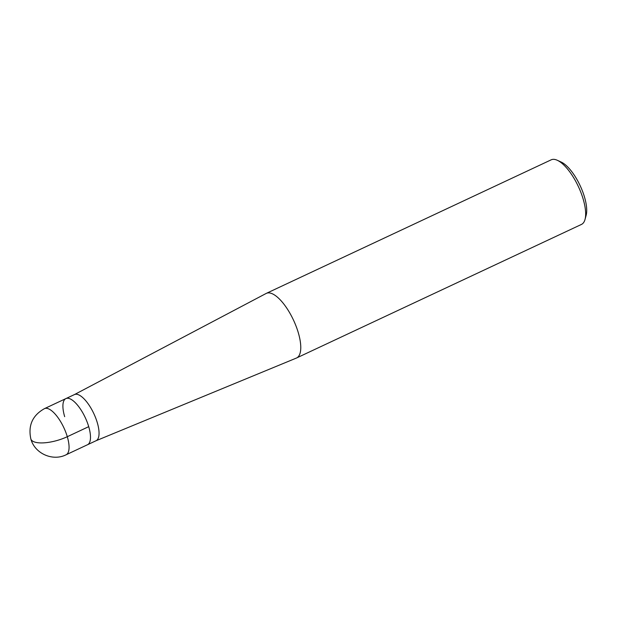 <?xml version="1.0" encoding="UTF-8"?>
<svg xmlns="http://www.w3.org/2000/svg" width="617" height="617" viewBox="0 0 617 617"><rect width="100%" height="100%" fill="white"/><g stroke="black" fill="none" stroke-linecap="round" stroke-linejoin="round"><path stroke-width="0.93" d="M296.391 358.061A35.67 13.25 -115.1 0 0 296.607 357.968A35.67 13.25 -115.1 0 0 293.461 320.046A35.67 13.25 -115.1 0 0 266.328 293.368A35.67 13.25 -115.1 0 0 266.12 293.476L74.302 394.656A25.482 9.463 -115.1 0 1 74.449 394.579A25.482 9.463 -115.1 0 1 93.838 413.637A25.482 9.463 -115.1 0 1 96.082 440.715A25.482 9.463 -115.1 0 1 95.928 440.785L296.399 358.061M296.607 357.96L581.484 224.411A35.67 13.25 -115.1 0 0 585.016 219.467L586.15 215.325A32.099 11.924 -115.1 0 0 580.142 185.655A32.099 11.924 -115.1 0 0 561.177 162.047L557.267 160.266A35.67 13.25 -115.1 0 0 551.205 159.818L266.328 293.368M585.016 219.467A35.67 13.25 -115.1 0 0 578.345 186.496A35.67 13.25 -115.1 0 0 557.267 160.266M65.888 398.597A25.482 9.463 -115.1 0 1 85.269 417.647A25.482 9.463 -115.1 0 1 87.514 444.734A25.482 9.463 -115.1 0 0 85.269 417.647A25.482 9.463 -115.1 0 0 65.888 398.597A25.482 9.463 -115.1 0 0 64.677 416.668M88.717 426.663L67.299 436.705A25.482 8.939 163.5 0 1 33.858 441.749A25.482 8.939 -16.5 0 1 30.85 438.942C34.683 453.541 52.723 461.578 66.096 454.775A25.482 9.463 -115.1 0 0 63.844 427.689A25.482 9.463 -115.1 0 0 44.463 408.639C32.493 415.372 27.95 425.475 30.85 438.942M66.096 454.775L96.082 440.715M44.463 408.639L74.449 394.579"/></g></svg>
